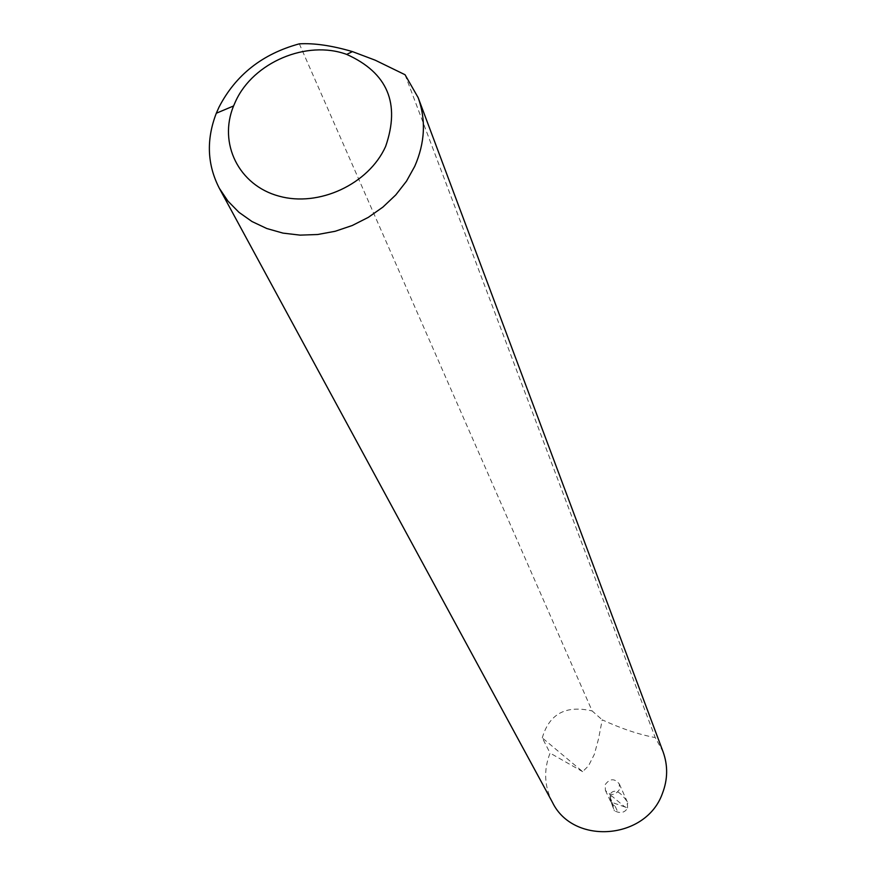 <?xml version="1.0" encoding="UTF-8"?>
<svg xmlns="http://www.w3.org/2000/svg" width="876" height="876" viewBox="0 0 876 876"><rect width="100%" height="100%" fill="white"/><g stroke="black" fill="none" stroke-linecap="round" stroke-linejoin="round"><path stroke-width="0.66" stroke-dasharray="4.38 3.29" d="M605.261 784.546C609.871 778.381 614.558 778.195 619.321 783.965L619.398 789.626C614.853 795.758 610.178 795.988 605.382 790.327L605.261 784.546M552.417 802.274C544.27 786.374 543.481 769.982 550.073 753.075L542.277 737.888L582.66 771.657L588.53 765.81L594.344 754.356L598.527 738.873L602.228 719.842C621.423 728.668 639.086 734.581 655.226 737.57L663.088 751.827M627.599 807.913L627.315 801.912C619.978 790.962 614.142 788.444 609.805 794.368L624.851 806.949L627.599 807.913C625.453 811.767 622.212 813.18 617.887 812.14L614.361 810.902L612.433 805.372L615.215 806.38L611.689 803.653L612.433 805.372M405.051 74.734L655.226 737.57M609.937 796.602L610.495 799.81L611.032 796.996L609.937 796.602L612.116 802.46L624.851 806.949L627.796 803.095M611.032 796.996L609.805 794.368M299.318 43.844L592.143 710.951L602.228 719.842M542.277 737.888C549.219 713.874 565.841 704.895 592.143 710.951M610.495 799.81L611.689 803.653M582.66 771.657L550.073 753.075M612.116 802.46L614.361 810.902M615.215 806.38L617.887 812.14M619.321 783.965L627.315 801.912M605.382 790.327L611.152 802.701M611.634 803.522L613.813 809.588"/><path stroke-width="1.31" d="M385.615 146.467C400.518 103.456 387.542 72.774 346.699 54.411C306.797 39.65 253.252 62.305 235.567 101.419L233.574 105.963C218.19 143.368 238.754 185.34 278.907 196.114C318.82 207.415 368.676 184.212 385.615 146.467M405.051 74.734L418.159 97.652C426.152 119.913 425.013 142.81 414.731 166.341L406.486 181.19L395.81 194.888L382.954 207.064L368.303 217.368L352.229 225.515L335.19 231.275L317.649 234.516L300.085 235.129L282.992 233.115L266.808 228.526L251.992 221.529L238.929 212.299L227.946 201.108L219.329 188.274C207.152 164.6 206.145 139.591 216.306 113.245L218.923 107.321C235.567 75.04 262.373 53.885 299.318 43.844C314.177 42.99 331.873 45.574 352.415 51.596L375.235 60.203L405.051 74.734M418.159 97.652L663.088 751.827C668.016 765.536 667.819 779.366 662.464 793.317C646.258 839.854 573.2 845.537 552.417 802.274L219.329 188.274M346.699 54.411L352.426 51.596M233.574 105.963L216.306 113.245"/></g></svg>
